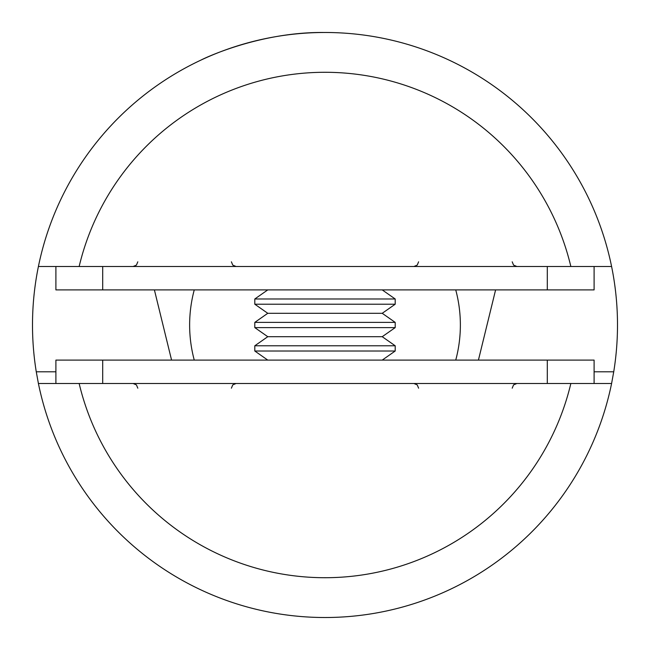 <?xml version="1.0" encoding="UTF-8"?>
<svg xmlns="http://www.w3.org/2000/svg" width="650" height="650" viewBox="0 0 650 650"><rect width="100%" height="100%" fill="white"/><g stroke="black" fill="none" stroke-linecap="round" stroke-linejoin="round"><path stroke-width="0.97" d="M594.1 371.8L613.73 371.8A292.5 292.5 0 0 0 611.593 266.5L570.854 266.5A252.72 252.72 0 0 0 79.146 266.5L570.854 266.5M79.146 266.5L38.407 266.5A292.5 292.5 0 0 0 36.27 371.8L55.9 371.8M171.576 360.1L154.399 289.9M495.601 289.9L478.424 360.1M613.73 371.8L611.593 383.5A292.5 292.5 0 0 1 38.407 383.5L36.27 371.8M38.407 383.5L79.146 383.5A252.72 252.72 0 0 0 570.854 383.5L79.146 383.5M570.854 383.5L611.593 383.5M55.9 383.5L55.9 360.1L102.7 360.1L102.7 383.5M547.3 383.5L547.3 360.1L102.7 360.1M547.3 360.1L594.1 360.1L594.1 383.5M594.1 266.5L594.1 289.9L547.3 289.9L547.3 266.5M102.7 266.5L102.7 289.9L547.3 289.9M102.7 289.9L55.9 289.9L55.9 266.5M325 32.5C257.814 31.492 200.086 60.328 201.167 60.003L201.167 60.003M38.407 266.5A292.5 292.5 0 0 1 611.593 266.5M267.776 289.9L254.8 298.984L395.2 298.984L382.224 289.9M267.776 313.3L254.8 322.384L395.2 322.384L382.224 313.3L267.776 313.3L254.8 304.216L395.2 304.216L395.2 298.984M254.8 304.216L254.8 298.984M267.776 336.7L254.8 345.784L395.2 345.784L382.224 336.7L267.776 336.7L254.8 327.616L395.2 327.616L395.2 322.384M254.8 327.616L254.8 322.384M267.776 360.1L254.8 351.016L395.2 351.016L395.2 345.784M254.8 351.016L254.8 345.784M194.261 289.9A135.371 135.371 0 0 0 194.261 360.1M455.739 360.1A135.371 135.371 0 0 0 455.739 289.9M418.6 388.18L417.251 384.898L413.92 383.5M512.2 388.18L513.549 384.898L516.88 383.5M231.4 388.18L232.749 384.898L236.08 383.5M137.8 388.18L136.451 384.898L133.12 383.5M231.4 261.82L232.749 265.102L236.08 266.5M137.8 261.82L136.451 265.102L133.12 266.5M418.6 261.82L417.251 265.102L413.92 266.5M512.2 261.82L513.549 265.102L516.88 266.5M382.224 313.3L395.2 304.216M382.224 336.7L395.2 327.616M382.224 360.1L395.2 351.016"/></g></svg>
